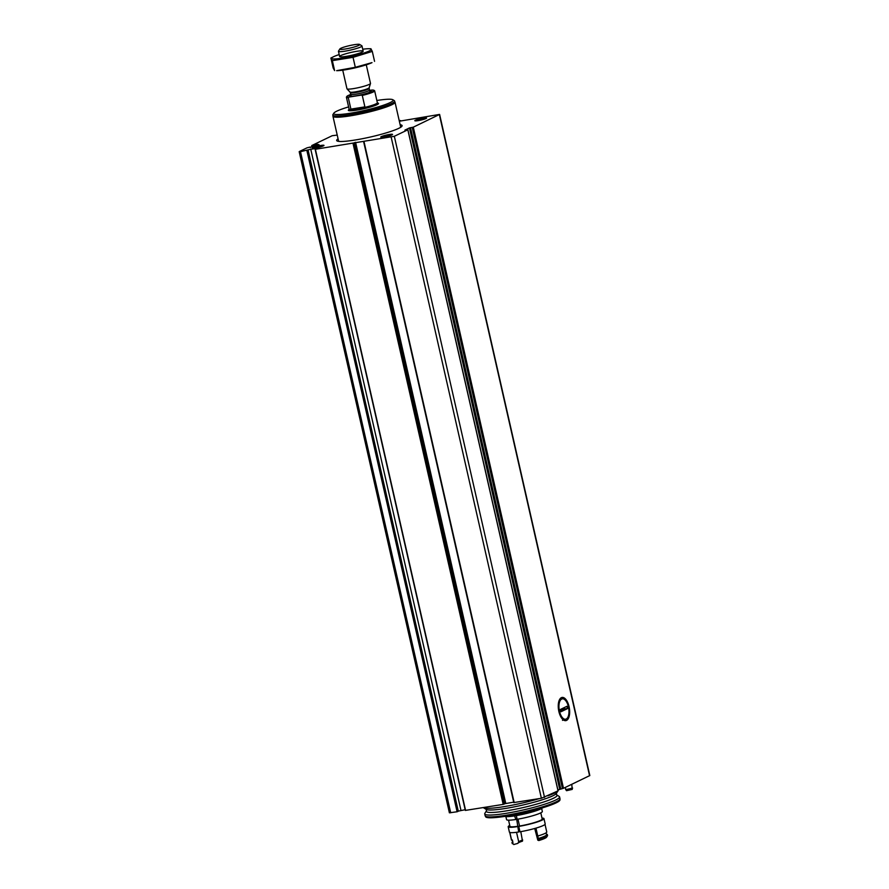 <?xml version="1.0" encoding="UTF-8"?>
<svg xmlns="http://www.w3.org/2000/svg" width="889" height="889" viewBox="0 0 889 889"><rect width="100%" height="100%" fill="white"/><g stroke="black" fill="none" stroke-linecap="round" stroke-linejoin="round"><path stroke-width="1.33" d="M310.35 147.652L309.917 147.118L307.027 147.83L299.426 151.486L300.493 151.652L310.761 149.241L317.384 148.319L315.384 149.274L394.327 136.295L407.829 129.794L404.906 130.116L409.462 127.927L413.296 127.171L439.611 114.414L399.35 121.215M566.537 720.401A11.735 5.467 -99.1 0 1 562.693 719.345A11.735 5.467 -99.1 0 1 559.537 699.632A11.735 5.467 -99.1 0 1 568.404 704.288A11.735 5.467 -99.1 0 1 566.537 720.401M557.892 789.91L563.493 788.299L589.818 775.552L439.611 114.414M513.931 802.545L541.379 798.278L558.014 790.854M399.305 121.06L400.506 120.548L399.228 120.704M312.106 147.185L311.739 145.563L332.164 135.728L337.22 135.084M315.251 149.285L465.325 810.412L503.185 804.389L504.785 803.712L354.578 142.573M299.182 151.686L449.389 812.813L457.102 811.757L458.279 811.135L308.072 150.008M504.785 803.712L513.686 802.167M458.279 811.135L465.158 809.701M400.139 124.738A33.549 4.089 167.2 0 1 402.117 125.616A33.549 4.089 167.2 0 1 370.302 137.039A33.549 4.089 167.2 0 1 336.675 140.484A33.549 4.089 167.2 0 1 338.076 138.84M423.308 118.115A6.034 0.733 167.2 0 1 426.542 118.137A6.034 0.733 167.2 0 1 420.853 120.093A6.034 0.733 167.2 0 1 414.863 120.782A6.034 0.733 167.2 0 1 417.219 119.537A6.034 0.733 167.2 0 1 423.308 118.115M320.729 145.474A6.034 0.733 167.2 0 1 323.963 145.496A6.034 0.733 167.2 0 1 318.273 147.452A6.034 0.733 167.2 0 1 312.283 148.141A6.034 0.733 167.2 0 1 314.639 146.896A6.034 0.733 167.2 0 1 320.729 145.474M389.26 134.495A6.034 0.733 167.2 0 1 392.505 134.517A6.034 0.733 167.2 0 1 386.804 136.473A6.034 0.733 167.2 0 1 380.825 137.173A6.034 0.733 167.2 0 1 383.17 135.928A6.034 0.733 167.2 0 1 389.26 134.495M312.161 147.163L311.739 145.563M311.839 145.752L317.217 144.329L319.029 144.685L317.462 145.585L317.217 144.329M310.239 147.163L317.462 145.585M559.481 699.999A10.335 4.812 -99.1 0 1 561.092 699.021M558.203 789.765L558.27 790.043A38.616 4.712 167.2 0 1 558.103 790.665A38.616 4.712 167.2 0 1 558.07 790.721L558.103 790.665M557.803 791.043A38.616 4.712 167.2 0 1 547.824 795.844M539.301 798.611A38.616 4.712 167.2 0 1 483.36 807.657A38.616 4.712 167.2 0 1 483.249 807.579M486.483 810.812A36.249 4.423 167.2 0 0 522.665 807.679A36.249 4.423 167.2 0 0 556.658 794.866L559.17 796.422A38.383 4.678 167.2 0 1 559.581 796.922A38.383 4.678 167.2 0 1 523.188 809.979A38.383 4.678 167.2 0 1 484.727 813.924A38.383 4.678 167.2 0 1 484.883 813.302L486.483 810.812L486.161 809.39L483.36 807.657M559.581 796.922L560.003 798.766A38.383 4.678 167.2 0 1 560.014 798.922A38.383 4.678 167.2 0 1 523.61 811.824A38.383 4.678 167.2 0 1 485.205 815.913A38.383 4.678 167.2 0 1 485.15 815.769L484.727 813.924M560.014 798.922L559.97 799.911A38.116 4.645 167.2 0 1 523.821 812.735A38.116 4.645 167.2 0 1 485.672 816.791L485.205 815.913M565.093 787.532L566.526 790.699L572.216 789.41L571.783 784.309M565.593 789.688L572.638 788.087M383.392 137.117A4.99 0.611 167.2 0 1 389.038 135.728A4.99 0.611 167.2 0 1 390.171 135.573M314.85 148.085A4.99 0.611 167.2 0 1 320.507 146.696A4.99 0.611 167.2 0 1 321.629 146.541M417.43 120.726A4.99 0.611 167.2 0 1 423.086 119.337A4.99 0.611 167.2 0 1 424.209 119.182M369.68 90.4L371.858 90.056A14.002 1.711 167.2 0 1 373.925 90.289A14.002 1.711 167.2 0 1 361.39 95.101L348.988 97.079A14.002 1.711 167.2 0 1 346.832 96.445A14.002 1.711 167.2 0 1 350.722 94.512M348.988 97.079L348.299 97.679A14.48 1.767 167.2 0 1 346.41 97.245A14.48 1.767 167.2 0 1 346.466 97.012L346.832 96.445M373.925 90.289L374.502 90.645A14.48 1.767 167.2 0 1 374.658 90.822A14.48 1.767 167.2 0 1 362.29 95.434L361.39 95.101M362.29 95.434L364.89 106.88A14.48 1.767 -12.8 0 1 350.899 109.125L364.89 106.88M348.299 97.679L350.899 109.125M354.244 44.706A10.212 1.245 167.2 0 1 359.667 44.45A10.212 1.245 167.2 0 1 350.088 48.062A10.212 1.245 167.2 0 1 339.887 48.939A10.212 1.245 167.2 0 1 354.244 44.706M359.667 44.45L361.856 45.806A12.068 1.467 167.2 0 1 361.99 45.961A12.068 1.467 167.2 0 1 350.544 50.073A12.068 1.467 167.2 0 1 338.453 51.306A12.068 1.467 167.2 0 1 338.498 51.118L339.887 48.939M366.268 64.819L370.502 83.422A12.068 1.467 167.2 0 1 370.491 83.533A12.068 1.467 167.2 0 1 359.056 87.522A12.068 1.467 167.2 0 1 347.01 88.867A12.068 1.467 167.2 0 1 346.966 88.767L342.732 70.164M376.847 100.49A30.47 3.712 167.2 0 1 392.838 99.735A30.47 3.712 167.2 0 1 364.279 110.503A30.47 3.712 167.2 0 1 333.864 113.136A30.47 3.712 167.2 0 1 348.61 106.902M392.838 99.735L394.272 100.624A31.682 3.856 167.2 0 1 394.605 101.035A31.682 3.856 167.2 0 1 364.568 111.814A31.682 3.856 167.2 0 1 332.83 115.07A31.682 3.856 167.2 0 1 332.953 114.559L333.864 113.136M394.605 101.035L394.872 102.202A31.682 3.856 167.2 0 1 364.834 112.981A31.682 3.856 167.2 0 1 333.086 116.237L332.83 115.07M394.794 101.846A31.826 3.878 167.2 0 1 395.016 102.168A31.826 3.878 167.2 0 1 364.846 113.003A31.826 3.878 167.2 0 1 332.953 116.27A31.826 3.878 167.2 0 1 333.008 115.881M336.631 70.664A20.391 2.489 -12.8 0 0 354.611 67.964A20.391 2.489 -12.8 0 0 371.991 62.63L355.311 67.308L336.631 70.664M330.897 58.018L332.342 60.652L334.608 70.62L333.164 67.997L330.897 58.018L333.475 56.763A20.391 2.489 -12.8 0 0 351.955 56.274A20.391 2.489 -12.8 0 0 368.835 48.728A20.391 2.489 -12.8 0 0 362.734 49.228M355.311 67.308L353.044 57.341L372.291 51.395L370.846 48.762M332.342 60.652L353.044 57.341M374.558 61.363L372.291 51.395M340.865 55.54A12.068 1.467 -12.8 0 0 339.765 56.685A12.068 1.467 -12.8 0 0 351.733 55.285A12.068 1.467 -12.8 0 0 363.123 51.373A12.068 1.467 -12.8 0 0 354.633 51.684A12.068 1.467 -12.8 0 0 340.865 55.54M339.187 54.573A20.391 2.489 -12.8 0 0 333.586 56.707A20.391 2.489 -12.8 0 0 333.475 56.763M559.325 700.054L561.148 699.376A10.335 4.812 80.9 0 0 559.47 711.189A10.335 4.812 80.9 0 0 565.66 719.234L562.504 720.346M560.97 711.767L560.448 709.433L566.938 706.299L567.471 708.633L560.97 711.767M565.66 719.234L566.771 718.69A10.335 4.812 80.9 0 0 567.849 717.312A10.335 4.812 80.9 0 0 565.071 699.954A10.335 4.812 80.9 0 0 562.259 698.832L561.148 699.376M562.948 698.109L562.259 698.832M566.771 718.69L567.46 717.968M563.982 707.722L564.237 708.833L567.471 708.633M560.692 710.544L564.237 708.833M519.898 831.415L518.709 831.993L516.653 819.113L515.876 819.491L514.153 814.757M542.579 807.801A19.669 2.4 -12.8 0 1 515.687 815.713L515.409 814.513M504.763 816.391A19.669 2.4 -12.8 0 0 514.42 815.913M541.668 808.479L542.346 811.49A18.347 2.234 -12.8 0 1 517.142 819.291L516.298 815.602M505.885 816.613L506.574 819.625A18.347 2.234 -12.8 0 0 515.876 819.491M540.801 812.835L542.201 819.025A16.535 2.011 -12.8 0 1 519.543 826.037L517.976 819.147M508.552 820.169L509.953 826.348A16.535 2.011 -12.8 0 0 518.276 826.237M519.543 826.037L518.754 826.414A18.347 2.234 -12.8 0 0 543.968 818.625A18.347 2.234 -12.8 0 0 541.99 818.08M509.741 825.403A18.347 2.234 -12.8 0 0 508.186 826.748A18.347 2.234 -12.8 0 0 517.487 826.614M543.968 818.625L545.19 823.992A18.347 2.234 -12.8 0 1 519.976 831.782L518.754 826.414M508.186 826.748L509.408 832.126A18.347 2.234 -12.8 0 0 518.709 831.993M547.48 835.793A18.102 2.211 -12.8 0 0 547.557 835.493L547.335 834.56A18.102 2.211 -12.8 0 1 538.345 838.605L538.767 840.55A16.891 2.056 -12.8 0 0 546.568 837.205L547.48 835.793A18.102 2.211 -12.8 0 1 538.556 839.538L538.767 840.55A16.658 2.034 167.2 0 0 537.823 840.205L534.711 828.481M538.345 838.605A16.658 2.034 -12.8 0 0 538.334 838.538A16.658 2.034 -12.8 0 0 538.323 838.494L537.756 836.038A18.102 2.211 -12.8 0 0 546.757 831.993L545.035 824.403M537.756 836.038L535.956 828.126M517.976 843.139A12.668 1.545 -12.8 0 1 522.499 841.138L520.798 831.648M522.71 840.016A11.468 1.4 -12.8 0 0 518.765 841.861A11.468 1.4 -12.8 0 0 518.732 841.927L516.542 832.293M509.73 832.415L511.453 840.016A18.102 2.211 -12.8 0 0 511.608 840.216L509.853 832.471M538.323 838.494A17.258 2.1 -12.8 0 0 546.513 834.749L546.079 832.826M547.335 834.56A18.102 2.211 -12.8 0 0 547.179 834.349A16.658 2.034 -12.8 0 1 546.479 834.571M518.732 841.927L517.809 843.405A16.658 2.034 167.2 0 0 513.764 844.55L512.197 842.794A18.102 2.211 -12.8 0 1 512.031 842.583A18.102 2.211 -12.8 0 1 512.709 841.739M511.608 840.216A16.658 2.034 167.2 0 1 512.375 839.983L512.953 842.55A16.658 2.034 -12.8 0 0 512.197 842.794M512.32 839.994L512.853 842.394A17.258 2.1 -12.8 0 0 512.953 842.55M512.031 842.583L512.242 843.517A18.102 2.211 -12.8 0 0 512.408 843.728M589.574 775.741L439.366 114.614M563.493 788.299L413.296 127.171M558.036 790.932L407.829 129.794M544.535 797.433L394.327 136.295M541.379 798.278L391.171 137.139M514.186 802.623L363.979 141.495M503.185 804.389L352.989 143.251M465.58 810.401L315.384 149.274M457.102 811.757L306.905 150.63M450.701 812.79L300.493 151.652M457.779 811.568L307.572 150.43M460.969 810.368L310.761 149.241M504.185 804.112L353.978 142.973M505.774 803.434L355.578 142.296M559.67 789.054L409.462 127.927M560.726 788.787L410.518 127.66M562.448 788.565L412.24 127.438M315.606 146.24L315.262 144.74M314.295 146.596L314.006 145.352M313.339 146.852L313.061 145.596M312.528 147.063L312.228 145.729M556.658 794.866L556.336 793.444A36.249 4.423 167.2 0 1 522.11 805.201A36.249 4.423 167.2 0 1 486.161 809.39M368.502 90.834A11.101 1.356 167.2 0 1 368.09 92.834A11.101 1.356 167.2 0 1 353.2 96.223A11.101 1.356 167.2 0 1 351.966 94.59M374.658 90.822L377.358 102.746A14.48 1.767 167.2 0 1 363.634 107.669A14.48 1.767 167.2 0 1 349.121 109.158L346.41 97.245M350.01 92.078L350.322 92.656A9.657 1.178 167.2 0 0 359.989 91.667A9.657 1.178 167.2 0 0 369.146 88.378L369.168 87.722A9.846 1.2 167.2 0 1 359.845 90.989A9.846 1.2 167.2 0 1 350.01 92.078L347.01 88.867M369.146 88.378L369.524 90.033A9.657 1.178 167.2 0 1 360.367 93.312A9.657 1.178 167.2 0 1 350.699 94.301L350.322 92.656M377.269 103.024A15.446 1.878 167.2 0 1 363.868 108.725A15.446 1.878 167.2 0 1 349.321 109.369M465.325 810.412L315.117 149.274M513.798 802.634L363.59 141.507M558.103 790.877L407.907 129.738M556.336 793.444L557.903 790.999M338.453 51.306L339.631 56.529M361.99 45.961L363.168 51.184M369.168 87.722L370.491 83.533M352.044 94.59L350.433 95.367L350.699 94.301M369.524 90.033L370.213 90.867L368.435 90.867M332.953 116.27L338.653 141.362M395.016 102.168L400.717 127.26M368.835 48.728L370.924 48.751M567.849 717.312L567.415 718.134"/></g></svg>
